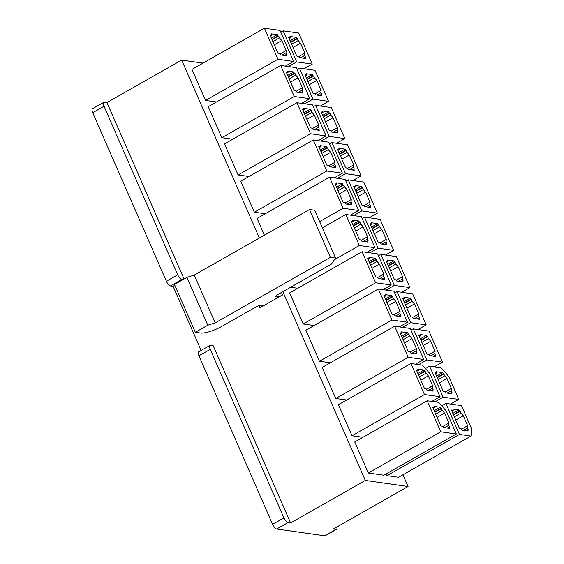 <?xml version="1.0" encoding="UTF-8"?>
<svg xmlns="http://www.w3.org/2000/svg" width="564" height="564" viewBox="0 0 564 564"><rect width="100%" height="100%" fill="white"/><g stroke="black" fill="none" stroke-linecap="round" stroke-linejoin="round"><path stroke-width="0.85" d="M174.819 285.299L173.085 286.286L170.469 285.92A4.907 1.812 -119.6 0 1 166.387 281.26L92.736 112.68L104.051 106.243A4.907 1.812 60.4 0 1 103.811 102.288A4.907 1.812 60.4 0 1 104.333 102.204L106.956 102.57L184.047 279.032M104.051 106.243L177.702 274.823A4.907 1.812 60.4 0 0 181.784 279.483L182.962 279.645M282.578 294.944A4.907 1.255 -23.6 0 1 275.902 296.601A4.907 1.255 -23.6 0 1 278.214 294.33L331.413 264.072L335.552 258.065L330.405 257.339L215.173 322.876L207.799 325.209L195.348 332.295L200.537 333.028A17.343 4.427 156.4 0 0 222.265 326.147L255.57 307.204A4.907 1.255 -23.6 0 1 262.253 305.547A4.907 1.255 -23.6 0 1 259.941 307.824L282.578 294.944L281.492 292.462M304.877 57.225L305.505 57.309L304.687 55.448L304.849 53.143L300.506 43.209L298.18 40.545L297.362 38.683L296.742 38.599L296.199 37.351L289.966 36.47L290.509 37.718L288.634 37.45L296.777 56.076L298.645 56.344L299.188 57.584L305.42 58.466L304.877 57.225L303.242 58.155M304.687 55.448L300.591 57.782M312.273 64.092L296.678 61.892L283.114 30.844L298.708 33.05L312.273 64.092L304.067 68.759M286.174 54.581L286.794 54.666L285.983 52.805L286.145 50.499L281.803 40.566L279.469 37.901L278.658 36.04L278.038 35.955L277.495 34.707L271.256 33.826L271.799 35.074L269.93 34.806L278.066 53.432L279.934 53.7L280.477 54.941L286.716 55.822L286.174 54.581L284.531 55.512M285.983 52.805L281.88 55.138M293.562 61.448L277.974 59.248L264.41 28.2L279.998 30.407L293.562 61.448L285.356 66.115M321.156 94.477L321.783 94.569L320.965 92.707L321.127 90.395L316.785 80.462L314.458 77.804L313.64 75.943L313.02 75.851L312.477 74.61L306.238 73.729L306.781 74.97L304.912 74.709L313.048 93.335L314.923 93.596L315.466 94.844L321.699 95.725L321.156 94.477L319.513 95.415M320.965 92.707L316.862 95.041M328.544 101.351L312.957 99.144L299.392 68.103L314.98 70.303L328.544 101.351L320.345 106.018M302.452 91.833L303.072 91.925L302.262 90.064L302.417 87.751L298.081 77.818L295.748 75.16L294.937 73.299L294.309 73.207L293.766 71.966L287.534 71.085L288.077 72.326L286.202 72.065L294.345 90.691L296.213 90.952L296.756 92.193L302.995 93.081L302.452 91.833L300.809 92.771M302.262 90.064L298.159 92.397M309.84 98.707L294.253 96.5L280.689 65.459L296.276 67.659L309.84 98.707L301.634 103.374M337.434 131.736L338.055 131.821L337.244 129.96L337.406 127.654L333.063 117.721L330.73 115.056L329.919 113.195L329.298 113.11L328.756 111.869L322.516 110.988L323.059 112.229L321.191 111.961L329.327 130.587L331.195 130.855L331.738 132.096L337.977 132.977L337.434 131.736L335.791 132.667M337.244 129.96L333.141 132.293M344.823 138.603L329.235 136.403L315.671 105.355L331.258 107.562L344.823 138.603L336.616 143.27M318.723 129.093L319.351 129.177L318.533 127.316L318.695 125.011L314.352 115.077L312.026 112.412L311.208 110.551L310.588 110.466L310.045 109.219L303.813 108.337L304.356 109.585L302.48 109.317L310.623 127.943L312.491 128.211L313.034 129.452L319.266 130.333L318.723 129.093L317.088 130.023M318.533 127.316L314.437 129.649M326.119 135.959L310.524 133.76L296.96 102.711L312.555 104.918L326.119 135.959L317.913 140.626M353.713 168.996L354.333 169.08L353.522 167.219L353.677 164.907L349.342 154.973L347.008 152.315L346.197 150.454L345.57 150.362L345.027 149.122L338.795 148.24L339.338 149.481L337.462 149.22L345.605 167.846L347.473 168.107L348.016 169.355L354.255 170.236L353.713 168.996L352.07 169.926M353.522 167.219L349.419 169.552M361.101 175.862L345.513 173.656L331.949 142.614L347.537 144.814L361.101 175.862L352.895 180.529M335.002 166.345L335.629 166.436L334.812 164.575L334.974 162.263L330.631 152.329L328.304 149.672L327.487 147.81L326.866 147.719L326.323 146.478L320.084 145.597L320.627 146.837L318.759 146.577L326.894 165.203L328.77 165.463L329.313 166.711L335.545 167.593L335.002 166.345L333.359 167.282M334.812 164.575L330.708 166.909M342.39 173.218L326.803 171.012L313.239 139.971L328.826 142.17L342.39 173.218L334.191 177.886M369.984 206.248L370.611 206.339L369.794 204.471L369.956 202.166L365.613 192.232L363.286 189.567L362.469 187.706L361.848 187.622L361.305 186.381L355.073 185.5L355.616 186.74L353.741 186.472L361.884 205.106L363.752 205.367L364.295 206.607L370.527 207.489L369.984 206.248L368.348 207.178M369.794 204.471L365.698 206.805M377.379 213.121L361.785 210.915L348.221 179.867L363.815 182.073L377.379 213.121L369.173 217.782M351.28 203.604L351.901 203.689L351.09 201.827L351.252 199.522L346.909 189.589L344.576 186.924L343.765 185.062L343.145 184.978L342.602 183.737L336.363 182.856L336.905 184.097L335.037 183.829L343.173 202.455L345.041 202.723L345.584 203.964L351.823 204.845L351.28 203.604L349.638 204.535M351.09 201.827L346.987 204.161M358.669 210.471L343.081 208.271L329.517 177.223L345.105 179.43L358.669 210.471L350.463 215.138M386.262 243.507L386.89 243.592L386.072 241.73L386.234 239.425L381.891 229.485L379.565 226.827L378.747 224.965L378.127 224.874L377.584 223.633L371.345 222.752L371.887 223.993L370.019 223.732L378.155 242.358L380.03 242.626L380.573 243.867L386.805 244.748L386.262 243.507L384.62 244.438M386.072 241.73L381.969 244.064M393.651 250.374L378.063 248.174L364.499 217.126L380.087 219.326L393.651 250.374L385.452 255.041M367.559 240.863L368.179 240.948L367.368 239.087L367.524 236.774L363.188 226.841L360.854 224.183L360.043 222.322L359.416 222.23L358.873 220.989L352.641 220.108L353.184 221.349L351.309 221.088L359.451 239.714L361.32 239.975L361.862 241.223L368.102 242.104L367.559 240.863L365.916 241.794M367.368 239.087L363.265 241.42M374.947 247.73L359.36 245.523L345.795 214.482L361.383 216.682L374.947 247.73L366.741 252.397M402.541 280.759L403.161 280.851L402.351 278.983L402.513 276.677L398.17 266.744L395.836 264.086L395.026 262.218L394.405 262.133L393.862 260.892L387.623 260.011L388.166 261.252L386.298 260.984L394.433 279.617L396.302 279.878L396.844 281.119L403.084 282L402.541 280.759L400.898 281.69M402.351 278.983L398.247 281.316M409.929 287.633L394.342 285.426L380.778 254.378L396.365 256.585L409.929 287.633L401.723 292.3M383.83 278.115L384.458 278.207L383.64 276.339L383.802 274.034L379.459 264.1L377.133 261.442L376.322 259.574L375.694 259.489L375.152 258.249L368.919 257.367L369.462 258.608L367.587 258.34L375.73 276.973L377.598 277.234L378.141 278.475L384.373 279.356L383.83 278.115L382.195 279.046M383.64 276.339L379.544 278.672M391.226 284.989L375.631 282.783L362.067 251.734L377.661 253.941L391.226 284.989L383.019 289.649M418.819 318.018L419.44 318.103L418.629 316.242L418.784 313.936L414.448 303.996L412.115 301.338L411.304 299.477L410.677 299.385L410.134 298.144L403.902 297.263L404.444 298.504L402.569 298.243L410.712 316.869L412.58 317.137L413.123 318.378L419.362 319.259L418.819 318.018L417.177 318.949M418.629 316.242L414.526 318.575M426.208 324.885L410.62 322.686L397.056 291.637L412.644 293.837L426.208 324.885L418.002 329.552M400.109 315.375L400.736 315.459L399.918 313.598L400.08 311.293L395.738 301.352L393.411 298.694L392.593 296.833L391.973 296.742L391.43 295.501L385.191 294.619L385.734 295.86L383.865 295.599L392.001 314.226L393.876 314.493L394.419 315.734L400.651 316.615L400.109 315.375L398.466 316.305M399.918 313.598L395.815 315.932M407.497 322.241L391.909 320.042L378.345 288.994L393.933 291.193L407.497 322.241L399.298 326.908M435.091 355.271L435.718 355.362L434.9 353.494L435.063 351.189L430.72 341.255L428.393 338.597L427.582 336.729L426.955 336.645L426.412 335.404L420.18 334.522L420.723 335.763L418.848 335.495L426.99 354.129L428.859 354.389L429.401 355.63L435.634 356.511L435.091 355.271L433.455 356.208M434.9 353.494L430.804 355.828M442.486 362.144L426.892 359.938L413.327 328.89L428.922 331.096L442.486 362.144L434.28 366.811M416.387 352.627L417.007 352.719L416.197 350.85L416.359 348.545L412.016 338.611L409.683 335.954L408.872 334.085L408.251 334.001L407.709 332.76L401.469 331.879L402.012 333.12L400.144 332.852L408.28 351.485L410.148 351.746L410.691 352.986L416.93 353.868L416.387 352.627L414.744 353.565M416.197 350.85L412.094 353.184M423.775 359.501L408.188 357.294L394.624 326.246L410.211 328.452L423.775 359.501L415.569 364.168M451.369 392.53L451.997 392.614L451.179 390.753L451.341 388.448L446.998 378.507L444.672 375.85L443.854 373.988L443.233 373.897L442.691 372.656L436.451 371.775L436.994 373.015L435.126 372.755L443.262 391.381L445.137 391.649L445.68 392.889L451.912 393.771L451.369 392.53L449.727 393.46M451.179 390.753L447.076 393.087M448.725 376.421L458.758 399.397L443.17 397.197L429.606 366.149L441.14 367.777L448.725 376.421M432.666 389.886L433.286 389.971L432.475 388.11L432.63 385.804L428.295 375.864L425.961 373.206L425.15 371.345L424.523 371.253L423.98 370.012L417.748 369.131L418.291 370.372L416.422 370.111L424.558 388.737L426.426 389.005L426.969 390.246L433.208 391.127L432.666 389.886L431.023 390.817M432.475 388.11L428.372 390.443M430.015 373.777L440.054 396.753L424.466 394.553L410.902 363.505L422.436 365.134L430.015 373.777M467.648 429.782L468.268 429.874L467.457 428.013L467.619 425.7L463.277 415.767L460.943 413.109L460.132 411.248L459.512 411.156L458.969 409.915L452.73 409.034L453.273 410.275L451.404 410.007L459.54 428.64L461.408 428.901L461.951 430.142L468.19 431.023L467.648 429.782L466.005 430.72M467.457 428.013L463.354 430.339M470.982 436.085L459.449 434.449L445.884 403.401L461.472 405.608L471.511 428.584L470.982 436.085L398.536 477.285L387.003 475.656L386.227 473.88M448.937 427.138L449.564 427.23L448.754 425.362L448.909 423.056L444.566 413.123L442.239 410.465L441.429 408.597L440.801 408.512L440.258 407.271L434.026 406.39L434.569 407.631L432.694 407.363L440.836 425.996L442.705 426.257L443.248 427.498L449.48 428.379L448.937 427.138L447.301 428.076M448.754 425.362L444.651 427.695M446.293 411.036L456.332 434.012L440.738 431.805L427.174 400.757L438.714 402.393L446.293 411.036M290.608 522.948L287.993 522.574A4.907 1.812 60.4 0 1 283.911 517.921L210.259 349.335A4.907 1.812 60.4 0 1 210.012 345.379A4.907 1.812 60.4 0 1 210.541 345.302L213.157 345.669L290.608 522.948L365.317 480.457L282.853 291.694M259.405 238.029L181.664 60.08L203.04 63.105M106.956 102.57L181.664 60.08M201.115 350.441L173.085 286.286M216.449 101.992L205.529 100.448L191.964 69.4L264.41 28.2M232.721 139.252L221.807 137.708L208.243 106.659L280.689 65.459M248.999 176.504L238.086 174.96L224.521 143.919L296.96 102.711M265.277 213.763L254.357 212.219L240.793 181.171L313.239 139.971M264.396 235.188L257.071 218.43L329.517 177.223M297.827 288.274L290.643 287.259M314.106 325.527L303.192 323.983L289.628 292.942L362.067 251.734M330.384 362.786L319.464 361.242L305.899 330.194L378.345 288.994M346.663 400.038L335.742 398.501L322.178 367.453L394.624 326.246M362.934 437.297L352.021 435.753L338.456 404.705L410.902 363.505M456.332 434.012L383.887 475.212L368.299 473.013L354.735 441.964L427.174 400.757M365.317 480.457L408.061 486.499L402.943 474.782M92.736 112.68A4.907 1.812 -119.6 0 1 92.489 108.725L103.811 102.288M408.061 486.499L333.359 528.99L336.003 529.363A4.907 1.812 60.4 0 0 336.532 529.279L325.216 535.715A4.907 1.812 -119.6 0 1 324.688 535.8L276.67 529.011A4.907 1.812 -119.6 0 1 272.588 524.358L198.937 355.778A4.907 1.812 -119.6 0 1 198.697 351.816L210.012 345.379M336.532 529.279A4.907 1.812 60.4 0 0 336.856 526.995M440.738 431.805L368.299 473.013M434.569 407.631L433.159 408.428M448.909 423.056L442.818 426.518M444.566 413.123L437.072 417.388M442.239 410.465L435.676 414.195M441.429 408.597L434.865 412.333M440.801 408.512L434.71 411.974M440.258 407.271L434.167 410.733M459.449 434.449L387.003 475.656M445.884 403.401L441.69 405.791M453.273 410.275L451.87 411.071M467.619 425.7L461.528 429.169M463.277 415.767L455.782 420.032M460.943 413.109L454.387 416.838M460.132 411.248L453.569 414.977M459.512 411.156L453.414 414.618M458.969 409.915L452.878 413.377M440.054 396.753L431.848 401.42M424.466 394.553L352.021 435.753M418.291 370.372L416.881 371.175M432.63 385.804L426.546 389.266M428.295 375.864L420.793 380.129M425.961 373.206L419.404 376.935M425.15 371.345L418.587 375.074M424.523 371.253L418.432 374.722M423.98 370.012L417.889 373.481M458.758 399.397L450.558 404.064M443.17 397.197L434.964 401.864M429.606 366.149L425.418 368.532M436.994 373.015L435.591 373.819M451.341 388.448L445.25 391.909M446.998 378.507L439.504 382.773M444.672 375.85L438.108 379.579M443.854 373.988L437.297 377.718M443.233 373.897L437.142 377.365M442.691 372.656L436.599 376.125M408.188 357.294L335.742 398.501M402.012 333.12L400.609 333.916M416.359 348.545L410.268 352.006M412.016 338.611L404.522 342.877M409.683 335.954L403.126 339.683M408.872 334.085L402.308 337.822M408.251 334.001L402.153 337.462M407.709 332.76L401.617 336.222M426.892 359.938L418.692 364.605M413.327 328.89L410.987 330.222M420.723 335.763L419.313 336.56M435.063 351.189L428.971 354.65M430.72 341.255L423.226 345.52M428.393 338.597L421.83 342.327M427.582 336.729L421.019 340.466M426.955 336.645L420.864 340.106M426.412 335.404L420.321 338.865M391.909 320.042L319.464 361.242M385.734 295.86L384.331 296.664M400.08 311.293L393.989 314.754M395.738 301.352L388.243 305.618M393.411 298.694L386.848 302.424M392.593 296.833L386.037 300.563M391.973 296.742L385.882 300.21M391.43 295.501L385.339 298.969M410.62 322.686L402.414 327.353M397.056 291.637L394.708 292.97M404.444 298.504L403.034 299.308M418.784 313.936L412.693 317.398M414.448 303.996L406.947 308.261M412.115 301.338L405.558 305.068M411.304 299.477L404.74 303.206M410.677 299.385L404.585 302.854M410.134 298.144L404.043 301.613M375.631 282.783L303.192 323.983M369.462 258.608L368.052 259.405M383.802 274.034L377.711 277.495M379.459 264.1L371.965 268.365M377.133 261.442L370.569 265.172M376.322 259.574L369.758 263.31M375.694 259.489L369.603 262.951M375.152 258.249L369.06 261.71M394.342 285.426L386.136 290.093M380.778 254.378L378.437 255.711M388.166 261.252L386.763 262.048M402.513 276.677L396.421 280.139M398.17 266.744L390.676 271.009M395.836 264.086L389.28 267.815M395.026 262.218L388.462 265.954M394.405 262.133L388.307 265.595M393.862 260.892L387.764 264.354M359.36 245.523L334.417 259.715M345.795 214.482L322.34 227.821M353.184 221.349L351.774 222.153M367.524 236.774L361.432 240.243M363.188 226.841L355.687 231.106M360.854 224.183L354.298 227.912M360.043 222.322L353.48 226.051M359.416 222.23L353.325 225.699M358.873 220.989L352.782 224.458M378.063 248.174L369.857 252.834M364.499 217.126L362.159 218.458M371.887 223.993L370.485 224.796M386.234 239.425L380.143 242.887M381.891 229.485L374.397 233.75M379.565 226.827L373.001 230.556M378.747 224.965L372.191 228.695M378.127 224.874L372.036 228.342M377.584 223.633L371.493 227.102M343.081 208.271L319.626 221.61M336.905 184.097L335.502 184.893M351.252 199.522L345.161 202.984M346.909 189.589L339.415 193.847M344.576 186.924L338.019 190.66M343.765 185.062L337.202 188.792M343.145 184.978L337.046 188.439M342.602 183.737L336.504 187.199M361.785 210.915L353.586 215.582M348.221 179.867L345.88 181.199M355.616 186.74L354.206 187.537M369.956 202.166L363.865 205.627M365.613 192.232L358.119 196.491M363.286 189.567L356.723 193.304M362.469 187.706L355.912 191.443M361.848 187.622L355.757 191.083M361.305 186.381L355.214 189.842M326.803 171.012L254.357 212.219M320.627 146.837L319.224 147.641M334.974 162.263L328.882 165.731M330.631 152.329L323.137 156.595M328.304 149.672L321.741 153.401M327.487 147.81L320.93 151.54M326.866 147.719L320.775 151.187M326.323 146.478L320.232 149.939M345.513 173.656L337.307 178.323M331.949 142.614L329.602 143.947M339.338 149.481L337.928 150.285M353.677 164.907L347.586 168.375M349.342 154.973L341.84 159.238M347.008 152.315L340.452 156.045M346.197 150.454L339.634 154.183M345.57 150.362L339.479 153.831M345.027 149.122L338.936 152.59M310.524 133.76L238.086 174.96M304.356 109.585L302.946 110.382M318.695 125.011L312.604 128.472M314.352 115.077L306.858 119.335M312.026 112.412L305.462 116.149M311.208 110.551L304.652 114.28M310.588 110.466L304.497 113.928M310.045 109.219L303.954 112.687M329.235 136.403L321.029 141.07M315.671 105.355L313.33 106.688M323.059 112.229L321.656 113.026M337.406 127.654L331.315 131.116M333.063 117.721L325.569 121.979M330.73 115.056L324.173 118.792M329.919 113.195L323.355 116.924M329.298 113.11L323.2 116.572M328.756 111.869L322.657 115.331M294.253 96.5L221.807 137.708M288.077 72.326L286.667 73.123M302.417 87.751L296.326 91.22M298.081 77.818L290.58 82.083M295.748 75.16L289.191 78.889M294.937 73.299L288.373 77.028M294.309 73.207L288.218 76.676M293.766 71.966L287.675 75.428M312.957 99.144L304.75 103.811M299.392 68.103L297.052 69.435M306.781 74.97L305.378 75.773M321.127 90.395L315.036 93.864M316.785 80.462L309.291 84.727M314.458 77.804L307.895 81.533M313.64 75.943L307.084 79.672M313.02 75.851L306.929 79.32M312.477 74.61L306.386 78.072M277.974 59.248L205.529 100.448M271.799 35.074L270.396 35.87M286.145 50.499L280.054 53.961M281.803 40.566L274.308 44.824M279.469 37.901L272.913 41.637M278.658 36.04L272.095 39.769M278.038 35.955L271.94 39.417M277.495 34.707L271.397 38.176M296.678 61.892L288.479 66.559M283.114 30.844L280.773 32.176M290.509 37.718L289.099 38.514M304.849 53.143L298.758 56.604M300.506 43.209L293.012 47.468M298.18 40.545L291.616 44.281M297.362 38.683L290.805 42.413M296.742 38.599L290.65 42.06M296.199 37.351L290.107 40.819M330.405 257.339L309.516 209.526L314.663 210.252L335.552 258.065M309.516 209.526L194.284 275.063L215.173 322.876M194.284 275.063L186.91 277.396L207.799 325.209M186.91 277.396L174.459 284.482L195.348 332.295M177.702 274.823L166.387 281.26M259.01 305.702L259.941 307.824M336.003 529.363L324.688 535.8M287.993 522.574L276.67 529.011M283.911 517.921L272.588 524.358M210.259 349.335L198.937 355.778M181.784 279.483L170.469 285.92"/></g></svg>
